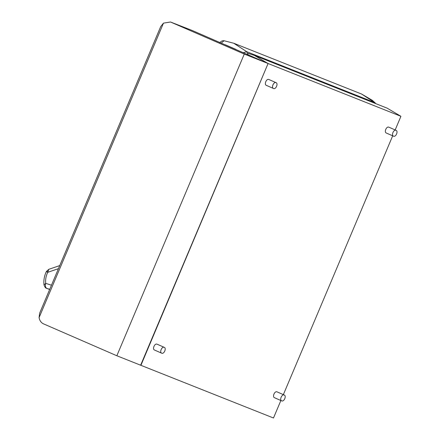 <?xml version="1.0" encoding="UTF-8"?>
<svg xmlns="http://www.w3.org/2000/svg" width="440" height="440" viewBox="0 0 440 440"><rect width="100%" height="100%" fill="white"/><g stroke="black" fill="none" stroke-linecap="round" stroke-linejoin="round"><path stroke-width="0.66" d="M375.282 103.444L374.616 102.514L375.133 102.845L372.273 100.309L361.636 94.056L233.805 43.258L246.785 51.717L243.326 52.641M221.298 43.027L224.065 40.739L233.805 43.258L224.461 40.843M361.636 94.056L374.616 102.514L246.785 51.717L247.825 54.373M284.202 395.01C286.688 395.808 284.07 402.006 281.716 400.884C279.224 400.081 281.848 393.882 284.202 395.01L277.107 391.892M281.716 400.884L274.544 397.733C272.052 396.93 274.67 390.731 277.024 391.853L277.068 391.87M396.011 130.317C393.652 129.195 391.034 135.394 393.525 136.197C395.879 137.319 398.497 131.12 396.011 130.317L388.834 127.166C386.48 126.044 383.861 132.242 386.353 133.045L393.525 136.197M273.537 88.517C271.046 87.714 273.663 81.516 276.018 82.638C278.509 83.441 275.891 89.639 273.537 88.517L266.36 85.36C263.868 84.562 266.486 78.359 268.84 79.486L268.928 79.519M276.018 82.638L268.884 79.503M161.728 353.205C164.082 354.327 166.7 348.128 164.208 347.325C161.854 346.203 159.236 352.402 161.728 353.205L154.55 350.053C152.059 349.25 154.677 343.052 157.036 344.173L157.119 344.212M157.075 344.19L164.208 347.325M47.383 271.667C46.057 271.172 46.178 271.387 47.751 272.311L48.807 269.308L59.752 265.584M49.726 289.311L46.8 288.37C45.381 287.513 45.023 285.846 45.721 283.366L44 284.873C43.494 280.242 44.313 275.754 46.448 271.409L48.807 269.308M46.8 288.37L49.648 289.504L46.8 288.37M39.078 317.625L163.477 23.128L160.71 26.582L39.666 313.137L39.078 317.625C39.688 320.727 41.2 322.817 43.61 323.901L116.842 355.757L140.641 365.211L268.081 63.52L192.115 30.437M116.842 355.757L244.282 54.065L268.081 63.52L140.641 365.211L140.921 365.321L268.081 63.52L400.923 116.309L395.164 129.949M163.477 23.128L170.517 22L244.282 54.065M247.737 54.582L248.237 53.4L254.359 55.391L268.081 63.52L400.923 116.309L387.2 108.18L254.359 55.391M392.684 135.828L283.355 394.636M280.874 400.516L273.488 418L140.921 365.321M142.159 361.625L142.434 361.735M225.379 44.798L235.901 49.39M51.469 285.192L45.721 283.366C45.304 279.62 45.98 275.935 47.751 272.311L58.449 268.675M171.05 22.209L192.61 30.635M375.804 103.653L375.133 102.845M219.78 42.911C220.764 41.305 222.195 40.579 224.059 40.739M44 284.873C44.869 287.238 45.755 288.387 46.651 288.316M170.517 22L192.363 30.536"/></g></svg>

